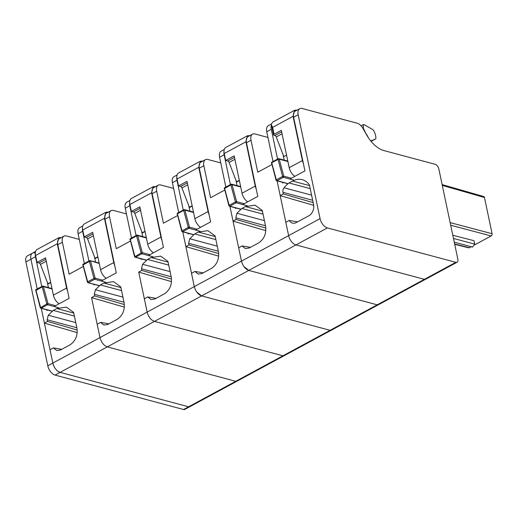 <?xml version="1.0" encoding="UTF-8"?>
<svg xmlns="http://www.w3.org/2000/svg" width="518" height="518" viewBox="0 0 518 518"><rect width="100%" height="100%" fill="white"/><g stroke="black" fill="none" stroke-linecap="round" stroke-linejoin="round"><path stroke-width="0.78" d="M41.764 286.532L35.489 256.747L30.931 259.214A8.625 4.83 -118.4 0 1 32.498 253.14A8.625 4.83 -118.4 0 1 34.939 252.946M25.9 261.933L30.931 259.214L37.205 288.992L30.931 259.214A8.625 4.83 -118.4 0 1 32.498 253.14L27.467 255.86A8.625 4.83 -118.4 0 0 25.9 261.933L47.785 365.799A8.625 4.83 -118.4 0 0 55.102 375.097L183.56 409.511A4.312 2.415 -118.4 0 0 184.79 409.414L189.821 406.695A4.312 2.415 -118.4 0 1 188.591 406.792L60.127 372.377A8.625 4.83 -118.4 0 1 52.817 363.079L47.785 365.799M77.195 332.614L44.393 323.096L41.278 308.327L52.817 363.079L288.63 235.625A8.625 4.83 -118.4 0 0 295.94 244.923L424.397 279.331L295.94 244.923L327.376 227.926A8.625 4.83 -118.4 0 1 320.066 218.628L288.63 235.625L285.819 222.3L289.258 220.441L297.578 221.859M138.714 272.112L147.144 312.095C148.472 316.912 150.913 320.007 154.455 321.393L282.912 355.808L154.455 321.393C150.913 320.014 148.472 316.912 147.144 312.095L144.334 298.776L147.772 296.918L150.984 299.553L154.856 299.003L164.284 293.9C169.872 290.112 172.196 284.524 171.257 277.136L167.949 261.415L160.761 256.157L151.081 257.537L147.565 259.434L142.579 264.251L141.485 268.79L141.828 270.428L138.714 272.112L171.516 281.637M320.066 218.628L298.18 114.756A8.625 4.83 -118.4 0 1 299.747 108.689A8.625 4.83 -118.4 0 1 302.188 108.489L357.239 123.239A8.625 4.83 -118.4 0 1 362.969 128.445L366.66 134.939A25.874 14.485 -118.4 0 0 383.851 150.557L435.178 164.303A4.312 2.415 -118.4 0 1 438.83 168.952L457.854 259.207A4.312 2.415 -118.4 0 1 457.07 262.244L284.142 355.711A4.312 2.415 -118.4 0 1 282.912 355.808L235.748 381.3L107.291 346.885C103.749 345.506 101.314 342.404 99.98 337.587L97.17 324.268L100.609 322.41L103.82 325.045L107.692 324.495L117.126 319.392C122.708 315.604 125.032 310.017 124.1 302.629L120.785 286.907L113.597 281.65L103.917 283.029L100.408 284.926L95.416 289.743L94.321 294.282L94.664 295.92L91.556 297.604L124.352 307.122M457.07 262.244A4.312 2.415 -118.4 0 1 455.834 262.335L424.397 279.331A4.312 2.415 -118.4 0 0 425.628 279.234A4.312 2.415 -118.4 0 1 424.397 279.331L377.233 304.824A4.312 2.415 -118.4 0 0 378.464 304.726A4.312 2.415 -118.4 0 1 377.233 304.824L248.776 270.415L377.233 304.824L330.07 330.316A4.312 2.415 -118.4 0 0 331.306 330.219A4.312 2.415 -118.4 0 1 330.07 330.316L201.612 295.907L330.07 330.316L282.912 355.808A4.312 2.415 -118.4 0 0 284.142 355.711L236.979 381.203A4.312 2.415 -118.4 0 1 235.748 381.3L188.591 406.792L60.127 372.377C56.592 370.992 54.15 367.897 52.817 363.079L50.013 349.76L53.451 347.902L56.656 350.537L60.528 349.987L69.962 344.884C75.544 341.097 77.868 335.509 76.936 328.114L73.627 312.399L66.44 307.142L56.76 308.521L53.244 310.418L48.252 315.235L47.157 319.774L47.507 321.413L44.393 323.096M88.928 261.04L82.653 231.255L78.095 233.722L84.369 263.5M55.102 375.097L107.291 346.885C103.749 345.5 101.314 342.404 99.98 337.587L91.556 297.604M78.095 233.722A8.625 4.83 -118.4 0 1 79.662 227.648L82.776 225.965M126.45 213.915L113.539 210.457A8.625 4.83 -118.4 0 0 111.105 210.658L106.546 213.118A8.625 4.83 -118.4 0 0 104.973 219.192L116.285 272.876L101.224 281.015M111.105 210.658A8.625 4.83 -118.4 0 0 109.531 216.725L116.272 248.698L130.368 241.077M94.736 284.524L93.965 284.939L93.823 284.278M100.609 322.41L108.935 323.821M94.664 295.92L124.372 304.545M82.653 231.255A8.625 4.83 -118.4 0 1 82.504 227.991M121.562 290.592L100.408 284.926M94.399 256.539L95.571 262.095M82.854 264.97L83.094 264.789A0.861 0.486 -118.4 0 1 83.236 264.115A0.861 0.861 0 0 0 82.815 265.099L89.381 261.389A0.861 0.486 -118.4 0 1 89.523 260.716A0.861 0.486 -118.4 0 1 89.64 260.683M87.607 282.226L88.235 282.724L87.406 282.109L87.684 281.805L93.972 278.406L95.157 278.147L94.69 279.267A0.861 0.486 -118.4 0 1 93.972 278.406L89.381 261.389L90.559 261.137L89.938 260.638L99.242 263.461M82.738 230.011L104.435 218.285L106.002 212.218L84.311 223.944A8.625 4.83 61.6 0 0 82.738 230.011L84.194 236.92L92.683 232.329L100.557 269.677A8.625 4.83 61.6 0 0 106.281 278.283M104.435 218.285L113.759 262.542L100.557 269.677M93 233.832L86.266 237.477L84.194 236.92M86.266 237.477A1.722 0.965 -118.4 0 1 87.6 238.921L95.066 258.262A10.354 5.795 61.6 0 0 95.17 258.527L97.896 257.058M114.711 265.41A8.625 4.83 -118.4 0 1 113.759 262.542M106.002 212.218L108.54 212.043M218.68 256.145L185.878 246.62L182.763 231.85L194.302 286.603C195.636 291.42 198.07 294.522 201.612 295.907L196.704 291.99M136.092 235.548L129.811 205.763L125.252 208.23L131.527 238.015M125.252 208.23A8.625 4.83 -118.4 0 1 126.826 202.162L129.94 200.479M173.614 188.422L160.703 184.965A8.625 4.83 -118.4 0 0 158.262 185.166L153.704 187.633A8.625 4.83 -118.4 0 0 152.137 193.7L163.448 247.384L148.381 255.523M158.262 185.166A8.625 4.83 -118.4 0 0 156.695 191.233L163.429 223.206L177.532 215.585M141.9 259.032L141.123 259.447L140.987 258.786M147.772 296.918L156.093 298.329M141.828 270.428L171.529 279.053M129.811 205.763A8.625 4.83 -118.4 0 1 129.668 202.499M168.726 265.099L147.565 259.434M141.563 231.047L142.735 236.603M130.018 239.478L130.258 239.297A0.861 0.486 -118.4 0 1 130.4 238.623A0.861 0.861 0 0 0 129.973 239.607L136.545 235.897A0.861 0.486 -118.4 0 1 136.687 235.224A0.861 0.486 -118.4 0 1 136.804 235.191M137.095 235.146L137.723 235.645L137.095 235.146A0.861 0.537 79.3 0 0 136.933 235.133A0.861 0.537 79.3 0 0 136.545 235.897L137.723 235.645L146.406 237.969M152.836 256.721L141.848 253.775A0.861 0.486 -118.4 0 1 141.136 252.913L142.314 252.654L141.848 253.775L135.561 257.174L134.771 256.734L135.399 257.232A0.861 0.537 -100.7 0 1 134.848 256.313L130.258 239.297M129.901 204.519L151.593 192.793L153.166 186.726L131.468 198.452A8.625 4.83 61.6 0 0 129.901 204.519L131.358 211.428L139.847 206.844L147.714 244.185A8.625 4.83 61.6 0 0 153.445 252.79M151.593 192.793L160.923 237.05L147.714 244.185M140.164 208.34L133.424 211.985L131.358 211.428M133.424 211.985A1.722 0.965 -118.4 0 1 134.764 213.429L142.23 232.77A10.354 5.795 61.6 0 0 142.333 233.035L145.053 231.565M161.875 239.918A8.625 4.83 -118.4 0 1 160.923 237.05M153.166 186.726L155.698 186.551M313.701 205.361L280.199 195.636L277.091 180.873L288.63 235.625M277.57 159.071L271.296 129.293L266.738 131.753L273.012 161.538M266.738 131.753A8.625 4.83 -118.4 0 1 268.311 125.686L271.438 123.99M455.834 262.335L327.376 227.926M289.866 179.053L304.934 170.908L293.622 117.223A8.625 4.83 -118.4 0 1 295.189 111.156L299.747 108.689M283.385 182.556L282.608 182.977L282.472 182.31M312.658 200.272L282.97 192.314L283.314 193.952L280.199 195.636M282.97 192.314A4.312 3.16 105 0 1 284.065 187.781A25.874 18.952 105 0 1 289.05 182.958L292.566 181.06A21.562 15.799 105 0 1 302.24 179.681A21.562 15.799 105 0 1 309.434 184.945L313.565 204.552A8.625 6.32 105 0 1 308.916 215.728L296.341 222.526A8.625 6.32 105 0 1 292.469 223.077A8.625 6.32 105 0 1 289.258 220.441M283.314 193.952L313.157 202.616M271.296 129.293A8.625 4.83 -118.4 0 1 271.438 124.948M471.263 246.71L469.45 247.688A1.722 1.263 104 0 1 468.693 247.805L454.713 244.328M442.126 184.589L483.676 196.523A1.722 1.269 106 0 1 484.466 197.5L492.1 233.715A1.722 1.276 104.8 0 1 491.168 235.949L474.799 244.8M452.81 235.263L474.022 240.708L474.747 244.14L472.558 247.06M283.048 154.578L284.214 160.127M310.211 188.63L289.05 182.958M297.183 110.075L294.651 110.25L272.954 121.976L271.536 123.679L271.451 125.006L272.643 127.363L274.1 134.272L281.332 130.368L289.199 167.715A8.625 4.83 61.6 0 0 294.923 176.314M286.545 155.102L283.819 156.578L276.249 136.953A1.722 0.965 -118.4 0 0 274.909 135.509L273.977 135.256A1.722 0.667 168.1 0 1 273.543 134.933A1.722 0.667 168.1 0 1 274.1 134.272M303.36 163.442A8.625 4.83 -118.4 0 1 302.408 160.574L289.199 167.715M294.651 110.25L293.078 116.317L302.408 160.574M370.389 140.507L371.419 140.779L375.414 139.051C376.839 138.876 374.812 131.145 372.779 129.629L364.141 124.611L363.248 124.618L363.409 128.367L366.511 134.674M368.492 137.905L366.738 134.557M375.414 139.051L371.095 141.382L375.414 139.051M278.58 158.67L279.208 159.168L278.58 158.67A0.861 0.537 79.3 0 0 278.419 158.663A0.861 0.537 79.3 0 0 278.03 159.427L282.621 176.437L283.799 176.185L283.333 177.298A0.861 0.486 -118.4 0 1 282.621 176.437L276.334 179.837L271.743 162.827A0.861 0.486 -118.4 0 1 271.879 162.147A0.861 0.861 0 0 0 271.432 162.95L278.03 159.427A0.861 0.486 -118.4 0 1 278.172 158.748A0.861 0.486 -118.4 0 1 278.289 158.715M294.321 180.245L283.333 177.298L277.046 180.698L276.256 180.264L276.877 180.763A0.861 0.537 -100.7 0 1 276.334 179.837L276.049 180.147L271.665 163.248M265.838 230.652L233.042 221.128L229.927 206.358L241.466 261.111C242.8 265.928 245.234 269.03 248.776 270.415L243.861 266.498M215.883 239.607L194.729 233.942L198.239 232.045L207.919 230.665L215.106 235.93L218.421 251.644C219.354 259.032 217.029 264.62 211.448 268.415L202.014 273.51L198.141 274.061L194.936 271.426L191.498 273.284L194.302 286.603M183.249 210.055L176.975 180.27L172.416 182.737L178.691 212.522M172.416 182.737A8.625 4.83 -118.4 0 1 173.983 176.67L177.098 174.987M220.778 162.93L207.86 159.473A8.625 4.83 -118.4 0 0 205.426 159.673L200.867 162.14A8.625 4.83 -118.4 0 0 199.294 168.208L210.612 221.892L195.545 230.031M205.426 159.673A8.625 4.83 -118.4 0 0 203.859 165.741L210.593 197.714L224.695 190.093M194.729 233.942L189.737 238.766L188.643 243.298L188.992 244.936L185.878 246.62M189.064 233.54L188.287 233.955L188.151 233.294M194.936 271.426L203.257 272.837M188.992 244.936L218.693 253.561M176.975 180.27A8.625 4.83 -118.4 0 1 176.832 177.007M188.727 205.562L189.892 211.111M184.259 209.654L184.887 210.153L184.259 209.654A0.861 0.537 79.3 0 0 184.097 209.648A0.861 0.537 79.3 0 0 183.709 210.412L188.299 227.421L189.478 227.169L189.012 228.283A0.861 0.486 -118.4 0 1 188.299 227.421L182.012 230.821L177.415 213.804A0.861 0.486 -118.4 0 1 177.557 213.131A0.861 0.861 0 0 0 177.104 213.934L183.709 210.412A0.861 0.486 -118.4 0 1 183.845 209.732A0.861 0.486 -118.4 0 1 183.961 209.699M200 231.229L189.012 228.283L182.724 231.682L181.935 231.242L182.556 231.747A0.861 0.537 -100.7 0 1 182.012 230.821L181.727 231.132L177.337 214.232M177.059 179.027L198.757 167.301L200.324 161.234L178.632 172.96A8.625 4.83 61.6 0 0 177.059 179.027L178.516 185.936L187.004 181.352L194.878 218.693A8.625 4.83 61.6 0 0 200.602 227.298M198.757 167.301L208.081 211.558L194.878 218.693M187.322 182.848L180.588 186.493L178.516 185.936M180.588 186.493A1.722 0.965 -118.4 0 1 181.928 187.937L189.387 207.278A10.354 5.795 61.6 0 0 189.491 207.543L192.217 206.073M209.039 214.426A8.625 4.83 -118.4 0 1 208.081 211.558M200.324 161.234L202.862 161.059M295.94 244.923L107.291 346.885L235.748 381.3A4.312 2.415 -118.4 0 0 236.979 381.203L189.821 406.695A4.312 2.415 -118.4 0 1 188.591 406.792L183.56 409.511M79.293 239.407L66.375 235.949A8.625 4.83 -118.4 0 0 63.941 236.15L59.382 238.61A8.625 4.83 -118.4 0 0 57.815 244.684L69.127 298.368L54.06 306.507M63.941 236.15A8.625 4.83 -118.4 0 0 62.374 242.217L69.108 274.19L83.21 266.569M47.578 310.017L46.801 310.431L46.665 309.77M53.451 347.902L61.772 349.313M47.507 321.413L77.208 330.037M35.489 256.747A8.625 4.83 -118.4 0 1 35.347 253.483M74.398 316.084L53.244 310.418M47.242 282.032L48.407 287.581M35.697 290.462L35.936 290.281A0.861 0.486 -118.4 0 1 36.072 289.607A0.861 0.861 0 0 0 35.651 290.592L42.223 286.881A0.861 0.486 -118.4 0 1 42.359 286.208A0.861 0.486 -118.4 0 1 42.482 286.176M42.774 286.13L43.402 286.629L42.774 286.13A0.861 0.537 79.3 0 0 42.612 286.117A0.861 0.537 79.3 0 0 42.223 286.881L43.402 286.629L52.085 288.953M58.515 307.698L47.526 304.759A0.861 0.486 -118.4 0 1 46.814 303.898L47.993 303.639L47.526 304.759L41.239 308.158L40.449 307.718L41.071 308.216A0.861 0.537 -100.7 0 1 40.527 307.297L35.936 290.281M35.58 255.504L57.271 243.777L58.845 237.71L37.147 249.436A8.625 4.83 61.6 0 0 35.58 255.504L37.031 262.412L45.526 257.822L53.393 295.169A8.625 4.83 61.6 0 0 59.117 303.775M57.271 243.777L66.595 288.034L53.393 295.169M45.837 259.324L39.103 262.969L37.031 262.412M39.103 262.969A1.722 0.965 -118.4 0 1 40.443 264.413L47.902 283.754A10.354 5.795 61.6 0 0 48.006 284.019L50.732 282.55M67.554 290.902A8.625 4.83 -118.4 0 1 66.595 288.034M58.845 237.71L61.377 237.535M291.828 242.035L291.537 241.679M263.047 214.115L241.887 208.45L245.402 206.552L255.083 205.173L262.27 210.438L265.585 226.152C266.517 233.54 264.193 239.135 258.611 242.923L249.177 248.018L245.305 248.569L242.094 245.933L238.656 247.792L241.466 261.111M230.413 184.563L224.139 154.778L219.574 157.245L225.854 187.03M219.574 157.245A8.625 4.83 -118.4 0 1 221.147 151.178L224.262 149.495M267.935 137.445L255.024 133.981A8.625 4.83 -118.4 0 0 252.59 134.181L248.031 136.648A8.625 4.83 -118.4 0 0 246.458 142.715L257.77 196.4L242.709 204.545M252.59 134.181A8.625 4.83 -118.4 0 0 251.016 140.248L257.757 172.222L271.853 164.601M241.887 208.45L236.901 213.274L235.807 217.806L236.15 219.444L233.042 221.128M236.221 208.048L235.45 208.469L235.308 207.802M242.094 245.933L250.421 247.345M236.15 219.444L265.851 228.069M224.139 154.778A8.625 4.83 -118.4 0 1 223.99 151.521M235.884 180.07L237.056 185.619M224.339 188.494L224.579 188.319A0.861 0.486 -118.4 0 1 224.721 187.639A0.861 0.861 0 0 0 224.294 188.623L230.866 184.92A0.861 0.486 -118.4 0 1 231.009 184.24A0.861 0.486 -118.4 0 1 231.125 184.207M231.423 184.162L232.045 184.661L231.423 184.162A0.861 0.537 79.3 0 0 231.261 184.155A0.861 0.537 79.3 0 0 230.866 184.92L232.045 184.661L240.728 186.985M247.157 205.737L236.176 202.791A0.861 0.486 -118.4 0 1 235.457 201.929L236.642 201.677L236.176 202.791L229.888 206.19L229.092 205.756L229.72 206.255A0.861 0.537 -100.7 0 1 229.17 205.329L224.579 188.319M224.223 153.535L245.921 141.809L247.487 135.742L225.796 147.468A8.625 4.83 61.6 0 0 224.223 153.535L225.68 160.444L234.168 155.86L242.035 193.201A8.625 4.83 61.6 0 0 247.766 201.806M245.921 141.809L255.244 186.066L242.035 193.201M234.486 157.362L227.745 161.001L225.68 160.444M227.745 161.001A1.722 0.965 -118.4 0 1 229.085 162.445L236.551 181.792A10.354 5.795 61.6 0 0 236.655 182.051L239.381 180.581M256.196 188.934A8.625 4.83 -118.4 0 1 255.244 186.066M247.487 135.742L250.026 135.567M109.531 216.725L104.973 219.192M124.016 302.234L94.321 294.282M122.934 297.118L95.416 289.743M120.927 287.581L103.917 283.029M105.672 282.206L94.69 279.267L88.403 282.666A0.861 0.486 -118.4 0 1 87.684 281.805L83.094 264.789M89.938 260.638A0.861 0.537 79.3 0 0 89.776 260.625A0.861 0.537 79.3 0 0 89.381 261.389M83.016 265.216L87.406 282.109A0.861 0.861 0 0 0 88.028 282.724L99.333 285.755M102.758 280.186L95.157 278.147L90.559 261.137M99.482 285.632L88.235 282.724A0.861 0.537 -100.7 0 1 87.684 281.805M93.408 235.781L87.6 238.921M97.831 256.766L95.066 258.262M156.695 191.233L152.137 193.7M171.18 276.741L141.485 268.79M170.098 271.626L142.579 264.251M168.091 262.089L151.081 257.537M134.771 256.734L141.136 252.913L136.545 235.897M130.18 239.724L134.563 256.624A0.861 0.861 0 0 0 135.185 257.232M149.922 254.694L142.314 252.654L137.723 235.645M146.639 260.14L135.561 257.174A0.861 0.486 -118.4 0 1 134.848 256.313M140.572 210.289L134.764 213.429M144.995 231.274L142.23 232.77M298.18 114.756L293.622 117.223M454.649 244.004L469.45 247.688M450.699 225.252L491.168 235.949M453.477 238.442L474.747 244.14M450.142 222.623L492.1 233.715M442.294 185.392L484.466 197.5M311.583 195.15L284.065 187.781M309.576 185.619L292.566 181.06M272.643 127.363L293.078 116.317M281.65 131.87L274.909 135.509M282.057 133.819L276.249 136.953M371.419 140.779L370.849 141.084M363.409 128.367L363.04 128.568M278.03 159.427L279.208 159.168L287.891 161.493M291.407 178.218L283.799 176.185L279.208 159.168M276.256 180.264L276.049 180.147A0.861 0.861 0 0 0 276.67 180.756M288.125 183.67L277.046 180.698A0.861 0.486 -118.4 0 1 276.334 179.837M203.859 165.741L199.294 168.208M218.337 251.249L188.643 243.298M217.262 246.134L189.737 238.766M215.248 236.603L198.239 232.045M183.709 210.412L184.887 210.153L193.57 212.477M197.08 229.202L189.478 227.169L184.887 210.153M181.935 231.242L181.727 231.132A0.861 0.861 0 0 0 182.349 231.74L193.654 234.771M193.803 234.648L182.724 231.682A0.861 0.486 -118.4 0 1 182.012 230.821M187.736 184.796L181.928 187.937M192.159 205.782L189.387 207.278M62.374 242.217L57.815 244.684M76.852 327.726L47.157 319.774M75.777 322.61L48.252 315.235M73.763 313.073L56.76 308.521M40.449 307.718L46.814 303.898L42.223 286.881M35.852 290.708L40.242 307.601A0.861 0.861 0 0 0 40.864 308.216L52.169 311.247M55.601 305.678L47.993 303.639L43.402 286.629M52.318 311.124L41.239 308.158A0.861 0.486 -118.4 0 1 40.527 307.297M46.251 261.273L40.443 264.413M50.673 282.258L47.902 283.754M251.016 140.248L246.458 142.715M265.501 225.757L235.807 217.806M264.42 220.642L236.901 213.274M262.412 211.111L245.402 206.552M229.092 205.756L229.17 205.329L235.457 201.929L230.866 184.92M224.501 188.74L228.891 205.64A0.861 0.861 0 0 0 229.513 206.248L240.818 209.278M244.243 203.71L236.642 201.677L232.045 184.661M240.967 209.162L229.888 206.19A0.861 0.486 -118.4 0 1 229.17 205.329M234.894 159.304L229.085 162.445M239.316 180.29L236.551 181.792M90.145 260.638A0.861 0.861 0 0 0 89.523 260.716L83.236 264.115M90.158 260.645L99.158 263.053M146.322 237.561L137.315 235.153A0.861 0.861 0 0 0 136.687 235.224L130.4 238.623M146.497 260.263L135.179 257.232M454.26 242.159L472.617 247.073M271.451 125.006L273.543 134.933M361.059 125.803L363.248 124.618M278.794 158.67A0.861 0.861 0 0 0 278.166 158.748L271.879 162.147M278.801 158.676L287.801 161.085M287.982 183.786L276.657 180.756M193.479 212.069L184.479 209.66A0.861 0.861 0 0 0 183.845 209.732L177.557 213.131M35.612 251.457L32.498 253.14M51.994 288.545L42.994 286.137A0.861 0.861 0 0 0 42.359 286.208L36.072 289.607M231.63 184.162A0.861 0.861 0 0 0 231.009 184.24L224.721 187.639M231.643 184.168L240.643 186.577"/></g></svg>
